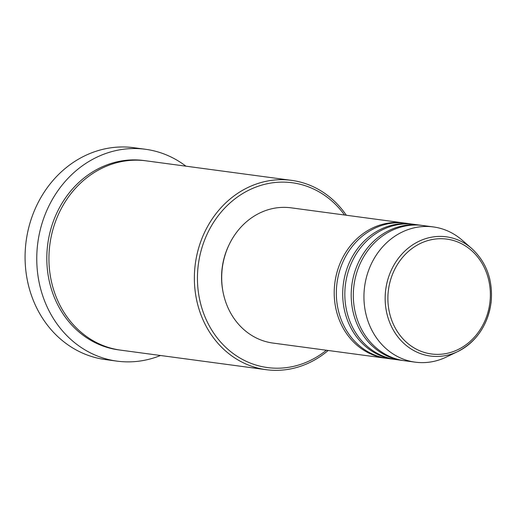 <?xml version="1.0" encoding="UTF-8"?>
<svg xmlns="http://www.w3.org/2000/svg" width="517" height="517" viewBox="0 0 517 517"><rect width="100%" height="100%" fill="white"/><g stroke="black" fill="none" stroke-linecap="round" stroke-linejoin="round"><path stroke-width="0.78" d="M386.529 358.3A68.225 60.179 -82.4 0 1 385.462 358.171A68.225 60.179 -82.4 0 1 334.706 284.085A68.225 60.179 -82.4 0 1 403.622 222.937A68.225 60.179 -82.4 0 1 404.682 223.092M395.02 359.438A68.225 60.179 -82.4 0 1 393.954 359.309L387.588 358.455A68.225 60.179 -82.4 0 1 336.832 284.369A68.225 60.179 -82.4 0 1 405.742 223.221L412.114 224.081A68.225 60.179 -82.4 0 1 413.173 224.229M393.954 359.309A68.225 60.179 -82.4 0 1 343.198 285.222A68.225 60.179 -82.4 0 1 412.114 224.081M403.512 360.582A68.225 60.179 -82.4 0 1 402.452 360.452L396.08 359.593A68.225 60.179 -82.4 0 1 345.324 285.507A68.225 60.179 -82.4 0 1 414.233 224.365L420.605 225.218A68.225 60.179 -82.4 0 1 421.665 225.373M402.452 360.452A68.225 60.179 -82.4 0 1 351.689 286.36A68.225 60.179 -82.4 0 1 420.605 225.218M415.19 362.159L404.572 360.737A68.225 60.179 -82.4 0 1 353.815 286.644A68.225 60.179 -82.4 0 1 422.732 225.502L433.343 226.931A68.225 60.179 -82.4 0 1 462.049 240.075L471.653 248.418A60.14 53.051 -82.4 0 0 418.473 241.529A60.14 53.051 -82.4 0 0 385.592 290.728A60.14 53.051 -82.4 0 0 457.803 351.534L446.345 357.047A68.225 60.179 -82.4 0 1 415.19 362.159A68.225 60.179 -82.4 0 1 364.433 288.072A68.225 60.179 -82.4 0 1 433.343 226.931M344.529 215.007A93.234 82.248 97.6 0 0 257.841 186.372A93.234 82.248 97.6 0 0 198.114 266.313A93.234 82.248 97.6 0 0 236.786 356.051A93.234 82.248 97.6 0 0 326.376 350.235M328.192 350.481A95.509 84.252 -82.4 0 1 266.119 369.681A95.509 84.252 -82.4 0 1 195.058 265.958A95.509 84.252 -82.4 0 1 291.536 180.355A95.509 84.252 -82.4 0 1 346.345 215.246M145.49 149.277L133.813 147.707A106.883 94.281 97.6 0 0 25.85 243.501A106.883 94.281 97.6 0 0 105.371 359.567L117.049 361.137A106.883 94.281 -82.4 0 1 37.528 245.064A106.883 94.281 -82.4 0 1 145.49 149.277A106.883 94.281 -82.4 0 1 185.92 166.177M266.119 369.681L120.681 350.151A95.509 84.252 -82.4 0 1 49.626 246.428A95.509 84.252 -82.4 0 1 146.104 160.832L291.536 180.355M385.462 358.171L272.937 343.062A68.225 60.179 -82.4 0 1 222.181 268.976A68.225 60.179 -82.4 0 1 291.09 207.828L403.622 222.937M222.898 291.258A65.95 58.175 -82.4 0 1 222.052 268.905A65.95 58.175 -82.4 0 1 229.16 244.606M160.503 355.496A106.883 94.281 -82.4 0 1 117.049 361.137M489.954 302.038A57.949 51.118 97.6 0 0 445.686 238.97A57.949 51.118 97.6 0 0 388.306 291.045A57.949 51.118 97.6 0 0 432.567 354.113A57.949 51.118 97.6 0 0 489.954 302.038M119.621 350.003A95.509 84.252 -82.4 0 1 47.499 246.144A95.509 84.252 -82.4 0 1 145.038 160.697M491.092 302.141A60.14 53.051 -82.4 0 1 457.803 351.534C476.719 341.563 487.835 325.096 491.15 302.154C493.063 280.169 486.562 262.261 471.653 248.418"/></g></svg>
